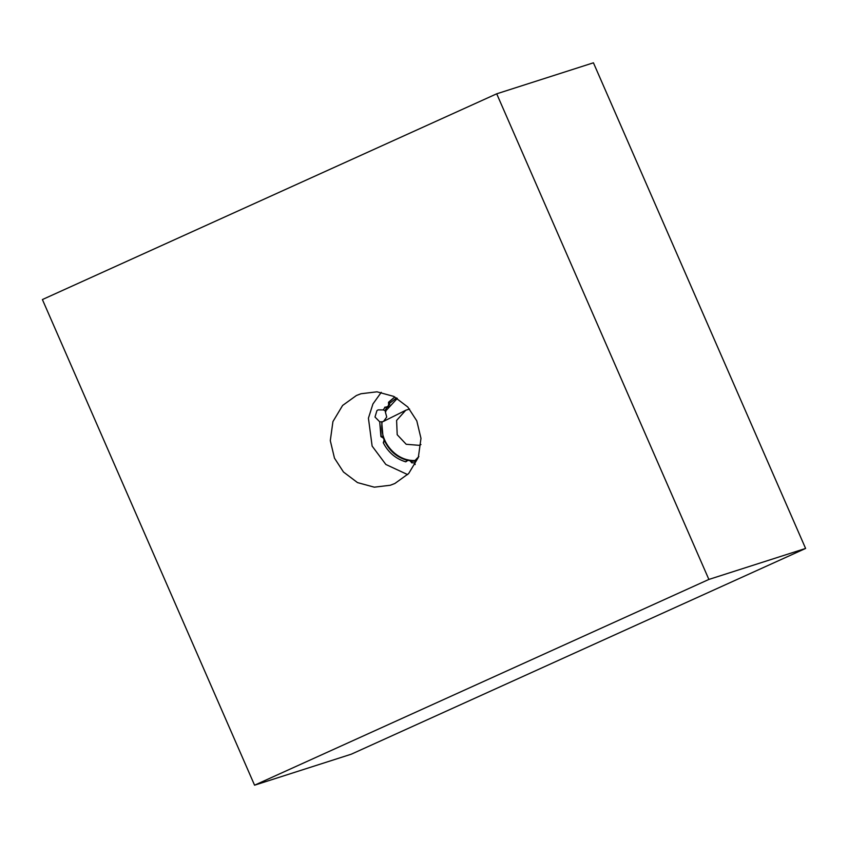 <?xml version="1.0" encoding="UTF-8"?>
<svg xmlns="http://www.w3.org/2000/svg" width="848" height="848" viewBox="0 0 848 848"><rect width="100%" height="100%" fill="white"/><g stroke="black" fill="none" stroke-linecap="round" stroke-linejoin="round"><path stroke-width="1.27" d="M805.6 548.444L351.295 754.19L254.57 785.195L42.4 299.556L496.705 93.81L593.43 62.805L805.6 548.444L708.875 579.438L254.57 785.195M418.859 456.5L415.043 460.475C396.101 461.556 378.971 441.437 382.141 421.838L383.561 421.35L386.73 417.068L385.236 411.481L397.33 398.369M409.573 409.043L405.768 410.241L396.599 420.428L397.203 434.717L406.203 444.278L419.018 445.317L420.958 444.553M416.792 420.862L420.979 438.363L418.329 457.432L408.662 473.544L394.861 483.498L390.303 485.257L374.275 487.176L357.506 482.597L343.472 472.007L334.472 458.143L330.296 440.642L332.935 421.573L342.613 405.45L356.414 395.507L360.972 393.748L377 391.818L393.769 396.408L407.793 406.998L416.792 420.862M407.644 474.604L385.861 464.471L372.124 446.08L368.424 418.181L372.929 403.977L381.271 392.327M389.709 404.697L388.564 402.206L394.797 396.938L388.479 402.705C389.062 405.63 387.949 407.114 385.119 407.146L383.243 409.923L378.081 409.881L376.904 410.665L375.007 417.025L379.692 421.785L381.282 436.9C383.974 437.928 384.674 439.741 383.37 442.327L383.317 442.836C388.267 452.45 395.709 458.768 405.63 461.8L406.086 461.641C408.195 459.733 410.008 460.061 411.534 462.616L414.82 463.029L415.16 464.556M405.874 461.8L407.093 460.665C408.694 459.722 410.125 459.976 411.386 461.429L411.534 462.616M385.904 407.231L384.854 407.178M381.282 436.9L383.921 438.087M383.529 436.911L382.681 437.038M381.685 421.721L382.989 436.582L380.911 436.561L379.703 421.785L382.141 421.838M384.547 439.688L383.37 442.327M407.867 459.764L405.641 461.8C395.709 458.768 388.278 452.45 383.328 442.836L384.335 441.31M385.045 440.843L384.865 441.458C389.667 451.115 397.034 457.379 406.966 460.241L407.093 460.665M411.937 462.923L411.863 461.121L411.386 461.429M414.82 463.029L415.202 461.27L411.863 461.121L411.047 460.294M383.243 409.923L385.034 410.602L386.72 407.634L385.119 407.146L386.529 407.22C388.342 406.817 389.221 405.651 389.179 403.712L388.479 402.705M415.202 461.27L415.043 460.475M384.685 407.337L387.621 407.4M396.535 397.892L389.179 403.712M385.893 411.513L385.034 410.602M496.705 93.81L708.875 579.438M406.118 410.093L383.561 421.35"/></g></svg>
